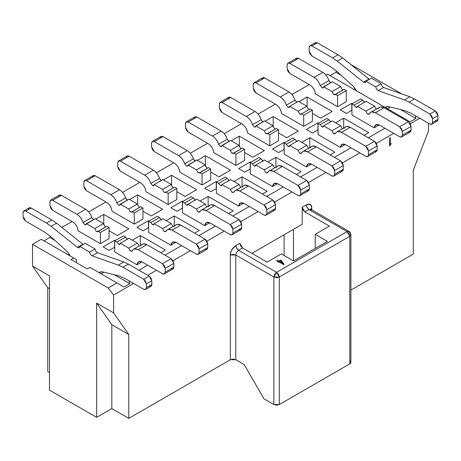 <?xml version="1.0" encoding="UTF-8"?>
<svg xmlns="http://www.w3.org/2000/svg" width="461" height="461" viewBox="0 0 461 461"><rect width="100%" height="100%" fill="white"/><g stroke="black" fill="none" stroke-linecap="round" stroke-linejoin="round"><path stroke-width="0.69" d="M349.778 360.738C351.242 361.781 351.242 362.824 349.778 363.867L279.297 404.556L273.874 404.556L276.583 405.207L279.297 404.556L279.297 276.998L276.583 277.649L273.874 276.998L274.67 274.33L276.583 272.307L238.498 250.317L236.579 252.34L235.784 255.008L273.874 276.998L273.874 404.556L263.98 398.846L244.192 364.57L235.784 359.718L230.362 359.718L233.076 359.067L235.784 359.718L235.784 255.008L235.784 359.718L244.192 364.57L263.98 398.846L273.874 404.556L273.874 276.998L235.784 255.008L233.076 254.363L230.362 255.008L230.362 359.718L128.775 418.369L111.833 408.59L96.649 417.355L49.483 390.121L49.483 275.862L49.483 390.121L96.649 417.355L96.649 303.096L113.596 312.881L113.596 295.04L133.655 283.457L113.596 295.04L113.596 312.881L128.775 334.479L128.775 418.369L128.775 334.479L111.833 324.694L111.833 408.59L111.833 324.694L96.649 303.096L111.833 324.694L128.775 334.479L113.596 312.881L96.649 303.096L96.649 417.355L111.833 408.59L128.775 418.369L230.362 359.718L230.362 255.008C229.837 252.513 231.647 249.384 235.784 245.621L239.853 243.27L242.561 247.966L267.098 262.13L281.331 253.913L293.53 260.955L327.414 241.391L315.215 234.349L315.215 248.439L315.215 234.349L329.448 226.132L304.911 211.968L302.203 207.277L306.271 204.926L306.634 206.701L308.979 209.622L310.898 209.432L308.979 209.622L347.07 231.612L348.983 231.422L350.902 234.741L349.778 236.309L279.297 276.998L279.297 404.556L349.778 363.867L349.778 236.309L349.778 363.867L350.902 362.3L350.902 234.741C350.441 232.672 349.801 231.566 348.983 231.422L347.07 231.612L349.778 236.309L350.896 234.741M293.461 229.382L293.461 260.92L293.461 229.382M311.694 211.184L311.694 208.055C311.394 204.402 309.585 203.359 306.271 204.926L302.203 207.271L302.203 224.334L302.203 207.277L302.998 209.945L304.911 211.968L308.979 209.622L307.061 207.6L306.271 204.926C310.409 203.906 312.218 204.949 311.694 208.055L311.694 209.893M428.459 131.091L413.281 170.218L413.281 254.109L413.281 170.218L428.459 131.091L428.459 123.266L428.459 131.091M47.719 287.681L49.483 288.695L47.719 287.681L47.719 371.572L49.483 372.592L47.719 371.572L47.719 287.681L32.541 266.083L47.719 287.681M49.483 275.862L32.541 266.083L49.483 275.862M284.109 234.782L284.109 255.521L284.109 234.782M76.388 262.603L76.388 259.549L73.674 257.981L71.034 259.508L87.296 268.901L89.941 267.374L87.296 268.901L71.034 259.508L73.674 257.981L41.283 239.282L32.541 244.33L32.541 266.083L32.541 244.33L41.283 239.282L76.388 259.549L76.388 262.603M251.913 253.366L302.203 224.334L251.913 253.366M350.902 290.125L413.281 254.109L350.902 290.125M419.787 118.258L410.25 123.761L419.787 118.258M393.694 133.321L376.366 143.331L393.694 133.321M359.81 152.885L342.477 162.894L359.81 152.885M325.921 172.449L308.593 182.458L325.921 172.449M292.038 192.012L274.704 202.022L292.038 192.012M258.148 211.576L240.821 221.585L258.148 211.576M224.265 231.14L206.937 241.149L224.265 231.14M190.381 250.703L173.048 260.713L190.381 250.703M156.492 270.267L147.75 275.315L156.492 270.267M389.631 145.843L389.631 138.018L390.265 137.649L390.265 143.867L391.101 143.388L391.101 143.867L389.96 145.653L389.631 145.843L389.96 145.653L389.418 145.336L389.96 145.653L391.101 143.867L390.559 143.555L391.101 143.867L391.101 143.388L390.265 143.867L389.724 143.555L390.265 143.867L390.265 137.649L389.631 138.018L389.631 145.843M350.821 64.511L401.738 93.906L350.821 64.511M113.596 295.04L108.174 287.992L32.541 244.33L108.174 287.992L113.596 295.04M43.991 240.844L49.823 237.478L50.474 236.349L49.823 237.478L43.991 240.844M61.826 227.417L72.049 221.516L61.826 227.417M88.65 211.927L105.938 201.953L88.65 211.927M122.54 192.364L139.821 182.389L122.54 192.364M156.423 172.8L173.705 162.825L156.423 172.8M190.312 153.236L207.594 143.262L190.312 153.236M224.196 133.673L241.478 123.698L224.196 133.673M258.085 114.109L275.367 104.134L258.085 114.109M291.969 94.545L309.25 84.57L291.969 94.545M325.858 74.982L327.414 74.083L325.858 74.982M330.122 75.65L335.954 72.285L336.605 71.155L335.954 72.285L330.122 75.65M415.292 115.665L415.926 118.454L410.094 121.819L403.047 117.751L402.234 118.218L403.047 117.751L327.414 74.083L410.094 121.819L415.926 118.454L400.534 109.568L415.926 118.454L415.292 115.665M384.883 128.233L368.351 137.781L384.883 128.233M351 147.802L334.461 157.345L351 147.802M317.11 167.366L300.578 176.909L317.11 167.366M283.227 186.93L266.689 196.472L283.227 186.93M249.343 206.493L232.805 216.036L249.343 206.493M215.454 226.057L198.916 235.6L215.454 226.057M181.571 245.621L165.032 255.164L181.571 245.621M147.681 265.184L138.94 270.232L147.681 265.184M129.161 280.864L129.789 283.653L123.963 287.019L116.915 282.945L108.174 287.992L116.915 282.945L89.941 267.374L123.963 287.019L129.789 283.653L114.397 274.768L129.789 283.653L129.161 280.864M103.956 272.192L101.126 273.828L103.956 272.192M390.092 106.998L387.257 108.635L390.092 106.998M354.048 89.463L355.339 88.714L354.048 89.463M341.18 75.299L335.954 72.285L341.18 75.299M67.917 254.656L69.208 253.913L67.917 254.656M55.043 240.498L49.823 237.478L55.043 240.498M311.694 208.055L310.628 209.225L311.694 208.055M348.983 231.422L310.495 209.046L310.57 209.622M238.498 250.317L236.147 247.396L235.784 245.621C232.471 247.88 230.661 251.009 230.362 255.008L235.784 255.008L236.574 252.346L238.498 250.317L242.561 247.966L240.648 245.944L239.853 243.27L235.784 245.621L236.579 248.289L238.498 250.317L276.583 272.307L273.874 276.998L279.297 276.998L276.583 272.307L278.502 274.33L279.297 276.998L349.778 236.309L348.983 233.635L347.07 231.612L276.583 272.307L347.07 231.612L308.979 209.622L304.911 211.968L329.448 226.132L315.215 234.349L327.414 241.391L293.53 260.955L281.331 253.913L267.098 262.13L242.561 247.966L238.498 250.317M141.988 261.911L136.992 264.798L114.743 251.96L136.992 264.798L141.988 261.911M109.055 238.654L100.377 243.662L78.134 230.823C77.673 226.996 75.869 224.023 72.729 221.908C75.783 223.971 77.586 226.945 78.134 230.823L100.377 243.662L109.055 238.654L109.055 227.544L109.055 238.654M209.761 222.784L204.765 225.671L182.516 212.832L204.765 225.671L209.761 222.784M168.15 204.534L145.906 191.69L168.15 204.534L168.15 193.424L165.983 192.168L164.007 192.243L162.595 189.431L154.187 184.579L152.77 185.754L150.799 183.403C149.577 179.732 147.543 176.989 144.702 175.192L120.436 161.183C118.805 160.434 117.901 160.958 117.728 162.745L117.728 166.502L120.436 171.198L140.501 182.781C143.555 184.844 145.359 187.817 145.906 191.69C145.446 187.869 143.642 184.896 140.501 182.781L120.436 171.198L118.523 169.175L117.728 166.502L117.728 162.745L118.523 160.993L120.436 161.183L144.702 175.192C147.56 176.972 149.595 179.709 150.799 183.403L152.77 185.754L153.674 185.72L154.187 184.579L162.595 189.431L164.007 192.243L165.603 192.606L165.983 192.168L168.15 193.424L168.15 204.534L176.822 199.527L168.15 204.534M244.595 160.399L235.923 165.407L213.679 152.562L235.923 165.407L244.595 160.399L244.595 149.289L244.595 160.399M277.534 183.657L272.532 186.544L250.288 173.705L272.532 186.544L277.534 183.657M312.368 121.272L303.695 126.279L281.452 113.435L303.695 126.279L312.368 121.272L312.368 110.156L303.695 115.169L303.695 126.279L303.695 115.169L301.523 113.913L299.552 113.988L298.134 111.176L289.733 106.324L288.315 107.499L286.344 105.148C285.123 101.478 283.089 98.735 280.242 96.931L255.982 82.928C254.345 82.179 253.446 82.703 253.273 84.49L253.273 88.247L255.982 92.943L276.041 104.526C279.101 106.589 280.905 109.562 281.452 113.435C280.985 109.614 279.182 106.641 276.041 104.526L255.982 92.943L254.063 90.921L253.273 88.247L253.273 84.49L254.063 82.738L255.982 82.928L280.242 96.931C283.106 98.717 285.14 101.455 286.344 105.148L288.315 107.499L289.214 107.465L289.733 106.324L298.134 111.176L299.552 113.988L301.142 114.351L301.523 113.913L303.695 115.169L312.368 110.156L312.368 121.272M345.306 144.529L340.304 147.416L318.061 134.572L340.304 147.416L345.306 144.529M136.975 227.308L148.494 220.658L149.105 221.009L148.494 220.658L136.975 227.308L143.071 230.828L136.975 227.308M148.632 227.619L143.071 230.828L148.632 227.619M114.61 240.221L115.221 240.573L114.61 240.221L114.61 247.263L114.61 240.221L103.091 246.871L114.61 240.221M114.743 247.182L109.188 250.392L103.091 246.871L109.188 250.392L114.743 247.182M103.765 214.394L128.844 228.875L117.319 235.525L109.055 230.748L117.319 235.525L128.844 228.875L103.765 214.394L103.765 224.789L103.765 214.394L95.704 219.05L103.765 214.394M140.363 235.525L165.441 250L160.762 252.703L165.441 250L140.363 235.525L140.363 245.275L140.363 235.525L132.301 240.181L140.363 235.525M242.019 176.834L267.098 191.309L262.418 194.012L267.098 191.309L242.019 176.834L242.019 186.584L242.019 176.834L233.958 181.49L242.019 176.834M275.909 157.27L300.981 171.746L296.308 174.448L300.981 171.746L275.909 157.27L275.909 167.02L275.909 157.27L267.841 161.926L275.909 157.27M284.039 142.403L284.65 142.754L284.039 142.403L284.039 149.445L284.039 142.403L272.52 149.053L284.039 142.403M284.178 149.364L278.617 152.574L272.52 149.053L278.617 152.574L284.178 149.364M317.929 122.833L318.534 123.191L317.929 122.833L317.929 129.881L317.929 122.833L306.404 129.489L317.929 122.833M318.061 129.8L312.506 133.01L306.404 129.489L312.506 133.01L318.061 129.8M351.812 103.27L352.423 103.627L351.812 103.27L351.812 110.317L351.812 103.27L340.293 109.925L351.812 103.27M351.945 110.237L346.39 113.446L340.293 109.925L346.39 113.446L351.945 110.237M205.422 155.703L230.5 170.178L218.981 176.834L210.712 172.057L218.981 176.834L230.5 170.178L205.422 155.703L205.422 166.098L205.422 155.703L197.36 160.359L205.422 155.703M171.538 175.266L196.617 189.742L185.091 196.398L176.822 191.62L185.091 196.398L196.617 189.742L171.538 175.266L171.538 185.662L171.538 175.266L163.476 179.923L171.538 175.266M238.631 168.617L250.156 161.967L250.761 162.318L250.156 161.967L238.631 168.617L244.733 172.137L238.631 168.617M250.288 168.928L244.733 172.137L250.288 168.928M216.267 181.53L216.877 181.882L216.267 181.53L216.267 188.572L216.267 181.53L204.747 188.18L216.267 181.53M216.405 188.491L210.844 191.701L204.747 188.18L210.844 191.701L216.405 188.491M137.655 194.83L162.727 209.311L151.208 215.961L142.939 211.184L151.208 215.961L162.727 209.311L137.655 194.83L137.655 205.226L137.655 194.83L129.587 199.486L137.655 194.83M307.084 97.012L332.156 111.487L320.637 118.143L312.368 113.366L320.637 118.143L332.156 111.487L307.084 97.012L307.084 107.407L307.084 97.012L299.016 101.668L307.084 97.012M239.311 136.139L264.384 150.614L252.864 157.27L244.595 152.493L252.864 157.27L264.384 150.614L239.311 136.139L239.311 146.535L239.311 136.139L231.243 140.795L239.311 136.139M273.194 116.575L298.273 131.051L286.754 137.706L278.484 132.929L286.754 137.706L298.273 131.051L273.194 116.575L273.194 126.971L273.194 116.575L265.133 121.231L273.194 116.575M343.681 118.143L368.754 132.618L364.081 135.315L368.754 132.618L343.681 118.143L343.681 127.893L343.681 118.143L335.614 122.799L343.681 118.143M309.792 137.706L334.87 152.182L330.191 154.884L334.87 152.182L309.792 137.706L309.792 147.457L309.792 137.706L301.73 142.363L309.792 137.706M208.136 196.398L233.208 210.873L228.535 213.576L233.208 210.873L208.136 196.398L208.136 206.148L208.136 196.398L200.068 201.054L208.136 196.398M174.246 215.961L199.325 230.437L194.651 233.139L199.325 230.437L174.246 215.961L174.246 225.711L174.246 215.961L166.185 220.617L174.246 215.961M182.383 201.094L182.994 201.445L182.383 201.094L182.383 208.136L182.383 201.094L170.858 207.744L182.383 201.094M182.516 208.055L176.961 211.265L170.858 207.744L176.961 211.265L182.516 208.055M346.257 101.708L337.579 106.716L315.336 93.871L337.579 106.716L346.257 101.708L346.257 90.592L346.257 101.708M377.974 108.905C379.196 106.647 381.23 106.255 384.071 107.73L408.337 121.739L411.045 126.435L411.045 130.192L402.372 135.2L401.577 136.957L399.658 136.767L379.599 125.185L375.767 124.804L374.194 127.853L379.19 124.966L374.194 127.853L351.945 115.008L374.194 127.853C374.741 124.608 376.539 123.721 379.599 125.185L399.658 136.767C401.295 137.511 402.199 136.986 402.372 135.2L402.372 131.443L399.658 126.746L375.398 112.743C372.551 111.262 370.517 111.654 369.296 113.913L367.325 113.988L365.907 111.176L357.505 106.324L356.088 107.499L354.117 105.148L351.945 103.898L351.945 115.008L351.945 103.898L360.623 98.89L362.79 100.141L364.76 102.492M278.484 140.836L269.806 145.843L247.563 132.999C247.102 129.178 245.298 126.205 242.158 124.09C245.217 126.153 247.015 129.126 247.563 132.999L269.806 145.843L278.484 140.836L278.484 129.72L278.484 140.836M311.417 164.093L306.421 166.98L284.178 154.141L306.421 166.98L311.417 164.093M243.65 203.22L238.648 206.107L216.405 193.268L238.648 206.107L243.65 203.22M210.712 179.963L202.033 184.97L179.79 172.126C179.329 168.305 177.525 165.332 174.385 163.217C177.445 165.28 179.243 168.253 179.79 172.126L202.033 184.97L210.712 179.963L210.712 168.853L210.712 179.963M175.877 242.348L170.875 245.235L148.632 232.396L170.875 245.235L175.877 242.348M142.939 219.09L134.266 224.098L112.017 211.253L134.266 224.098L142.939 219.09L142.939 207.98L142.939 219.09M250.156 169.008L250.156 161.967L250.156 169.008M148.494 227.699L148.494 220.658L148.494 227.699M280.772 260.759L279.522 261.479L282.581 263.243L280.772 260.759L282.581 263.243L282.581 263.871L279.522 262.107L279.522 261.479L280.772 260.759M278.3 262.188L277.637 261.802L278.219 261.468L276.623 260.546L277.263 260.177L278.859 261.099L280.726 260.021L284.039 264.09L283.4 264.458L278.882 261.848L278.3 262.188L278.882 261.848L283.4 264.458L284.039 264.09L280.726 260.021L278.859 261.099L277.263 260.177L276.623 260.546L278.219 261.468L277.637 261.802L278.3 262.188M278.179 262.119L278.219 261.468L278.179 262.119M277.165 260.857L277.263 260.177L277.263 260.799L278.859 261.727L278.859 261.099L278.859 261.727L280.726 260.649L280.726 260.021L280.726 260.649L281.383 261.03L281.383 260.402L281.383 261.03L284.039 264.712L280.726 260.649L278.859 261.727L277.165 260.857M282.581 263.243L279.522 261.479L279.522 262.107L282.581 263.871L282.581 263.243M390.185 143.82L389.631 144.581L390.185 143.82M389.724 137.96L389.724 143.555L389.724 137.96M127.213 239.282L125.588 237.087L116.915 242.1L125.588 237.087L123.421 235.836L114.743 240.844L114.743 251.96L114.743 240.844L116.915 242.1L118.886 244.451L119.785 244.411L120.304 243.27L128.705 248.122L130.123 250.934L131.713 251.297L133.523 249.228L134.531 248.854L138.196 249.689L162.456 263.698L164.375 265.72L165.171 268.394L165.171 272.146L164.375 273.903L162.456 273.713L142.397 262.13L138.565 261.75L136.992 264.798C137.534 261.554 139.337 260.667 142.397 262.13L162.456 273.713C164.093 274.456 164.998 273.938 165.171 272.146L165.171 268.394L162.456 263.698L138.196 249.689C135.35 248.208 133.315 248.6 132.094 250.865L130.123 250.934L128.705 248.122L120.304 243.27L118.886 244.451L116.915 242.1L114.743 240.844L123.421 235.836L125.588 237.087L127.559 239.438M128.976 238.262L137.384 243.114L138.986 246.07L137.384 243.114L128.976 238.262L120.304 243.27L128.976 238.262M140.772 245.851C141.994 243.592 144.028 243.201 146.869 244.682L171.129 258.69L173.843 263.381L173.843 267.138C173.67 268.93 172.766 269.449 171.129 268.705M58.628 196.864C58.801 195.078 59.705 194.554 61.342 195.303L85.602 209.306C88.449 211.109 90.483 213.852 91.704 217.523L93.675 219.874M93.329 219.718L91.704 217.523L83.026 222.536L91.704 217.523C90.5 213.829 88.466 211.092 85.602 209.306L76.929 214.319L85.602 209.306L61.342 195.303L52.663 200.31L76.929 214.319C79.793 216.1 81.822 218.837 83.026 222.536L85.003 224.887L85.902 224.847L86.414 223.706L94.822 228.558L96.24 231.37L97.83 231.733L106.883 226.288L109.055 227.544L100.377 232.551L98.21 231.301L96.24 231.37L94.822 228.558L86.414 223.706L95.093 218.698L103.495 223.55L104.912 226.363L105.938 226.835L104.912 226.363L103.495 223.55L95.093 218.698L85.003 224.887L83.026 222.536C81.804 218.86 79.77 216.123 76.929 214.319L52.663 200.31C51.033 199.567 50.128 200.086 49.955 201.872L49.955 205.629L52.663 210.325L72.729 221.908L52.663 210.325L50.75 208.303L49.955 205.629L49.955 201.872L50.75 200.12L52.663 200.31L61.342 195.303L59.423 195.112L50.75 200.12M100.377 232.551L100.377 243.662L100.377 232.551L109.055 227.544L106.883 226.288L98.21 231.301L100.377 232.551M194.986 200.155L193.361 197.959L184.688 202.973L193.361 197.959L191.194 196.709L182.516 201.716L182.516 212.832L182.516 201.716L184.688 202.973L186.659 205.324L187.558 205.283L188.076 204.142L196.478 208.994L197.896 211.806L199.486 212.169L201.296 210.095L202.304 209.726L205.969 210.562L230.229 224.57L232.148 226.593L232.938 229.261L232.938 233.018L232.148 234.776L230.229 234.586L210.17 223.003L206.332 222.623L204.765 225.671C205.306 222.427 207.11 221.539 210.17 223.003L230.229 234.586C231.866 235.329 232.765 234.81 232.938 233.018L232.938 229.261L230.229 224.57L205.969 210.562C203.122 209.081 201.088 209.473 199.867 211.732L197.896 211.806L196.478 208.994L188.076 204.142L186.659 205.324L184.688 202.973L182.516 201.716L191.194 196.709L193.361 197.959L195.331 200.31M196.749 199.135L205.151 203.987L206.759 206.943L205.151 203.987L196.749 199.135L188.076 204.142L196.749 199.135M208.539 206.724C209.767 204.465 211.801 204.073 214.642 205.554L238.902 219.557L241.616 224.253L241.616 228.011C241.443 229.797 240.538 230.321 238.902 229.578M126.4 157.737C126.573 155.951 127.478 155.426 129.115 156.175L153.375 170.178C156.221 171.982 158.25 174.725 159.477 178.395L161.448 180.747M162.866 179.571L171.267 184.423L172.685 187.235L173.705 187.708L172.685 187.235L171.267 184.423L162.595 189.431L171.267 184.423L162.866 179.571L154.187 184.579L162.866 179.571M174.656 187.16L176.822 188.416L176.822 199.527L176.822 188.416L168.15 193.424L176.822 188.416L174.656 187.16L165.983 192.168L174.656 187.16M194.173 118.61C194.346 116.823 195.251 116.299 196.887 117.042L221.147 131.051C223.988 132.854 226.023 135.597 227.244 139.268L229.221 141.619M228.875 141.464L227.244 139.268L218.572 144.276L227.244 139.268C226.04 135.574 224.011 132.837 221.147 131.051L212.475 136.058L221.147 131.051L196.887 117.042L188.209 122.056L212.475 136.058C215.333 137.845 217.367 140.582 218.572 144.276L220.542 146.627L221.447 146.592L221.96 145.451L230.362 150.303L231.779 153.115L233.37 153.478L242.428 148.033L244.595 149.289L235.923 154.297L233.756 153.04L231.779 153.115L230.362 150.303L221.96 145.451L230.638 140.444L239.04 145.296L240.458 148.108L241.478 148.58L240.458 148.108L239.04 145.296L230.638 140.444L220.542 146.627L218.572 144.276C217.35 140.605 215.316 137.862 212.475 136.058L188.209 122.056C186.578 121.306 185.674 121.831 185.501 123.617L185.501 127.374L188.209 132.071L208.268 143.653C211.328 145.716 213.132 148.69 213.679 152.562C213.213 148.742 211.415 145.768 208.268 143.653L188.209 132.071L186.296 130.048L185.501 127.374L185.501 123.617L186.296 121.865L188.209 122.056L196.887 117.042L194.968 116.858L186.296 121.865M235.923 154.297L235.923 165.407L235.923 154.297L244.595 149.289L242.428 148.033L233.756 153.04L235.923 154.297M276.312 167.597C277.539 165.338 279.568 164.946 282.414 166.427L306.674 180.43L309.389 185.126L309.389 188.883L300.71 193.891L299.915 195.648L298.002 195.458L277.943 183.876L274.105 183.495L272.532 186.544C273.079 183.299 274.883 182.412 277.943 183.876L298.002 195.458C299.638 196.202 300.537 195.683 300.71 193.891L300.71 190.134L298.002 185.443L273.736 171.434C270.895 169.953 268.861 170.345 267.639 172.604L265.669 172.679L264.251 169.867L255.849 165.015L254.432 166.19L252.461 163.839L250.288 162.589L250.288 173.705L250.288 162.589L258.967 157.581L261.133 158.832L263.104 161.183M262.758 161.027L261.133 158.832L252.461 163.839L254.432 166.19L255.331 166.156L255.849 165.015L264.522 160.007L255.849 165.015L264.251 169.867L272.924 164.859L264.522 160.007L272.924 164.859L274.531 167.816L272.924 164.859L264.251 169.867L265.669 172.679L267.259 173.042L269.068 170.968L270.071 170.599L273.736 171.434L298.002 185.443L299.915 187.466L300.71 190.134L300.71 193.891L309.389 188.883C309.216 190.67 308.311 191.194 306.674 190.451M261.946 79.482C262.119 77.696 263.024 77.171 264.654 77.915L288.92 91.923C291.761 93.727 293.795 96.47 295.017 100.141L296.993 102.492M298.405 101.316L306.813 106.168L308.23 108.98L309.25 109.453L308.23 108.98L306.813 106.168L298.134 111.176L306.813 106.168L298.405 101.316L289.733 106.324L298.405 101.316M310.201 108.905L312.368 110.156L310.201 108.905L301.523 113.913L310.201 108.905M330.531 121.894L328.906 119.704L320.228 124.712L328.906 119.704L326.734 118.454L318.061 123.462L318.061 134.572L318.061 123.462L320.228 124.712L322.204 127.063L323.103 127.029L323.616 125.888L332.024 130.74L333.441 133.552L335.032 133.915L336.835 131.84L337.844 131.471L341.509 132.307L365.775 146.31L367.688 148.338L368.483 151.006L368.483 154.763L367.688 156.521L365.775 156.331L345.71 144.748L341.878 144.368L340.304 147.416C340.852 144.172 342.656 143.285 345.71 144.748L365.775 156.331C367.405 157.074 368.31 156.55 368.483 154.763L368.483 151.006L365.775 146.31L341.509 132.307C338.668 130.826 336.634 131.218 335.412 133.477L333.441 133.552L332.024 130.74L323.616 125.888L322.204 127.063L320.228 124.712L318.061 123.462L326.734 118.454L328.906 119.704L330.877 122.056M332.295 120.88L340.696 125.732L342.304 128.688L340.696 125.732L332.295 120.88L323.616 125.888L332.295 120.88M344.085 128.469C345.306 126.21 347.34 125.818 350.187 127.294L374.447 141.302L377.161 145.999L377.161 149.756C376.989 151.542 376.084 152.067 374.447 151.323M295.829 59.918C296.002 58.132 296.907 57.608 298.544 58.351L322.804 72.36C325.65 74.163 327.685 76.901 328.906 80.577L330.877 82.928M330.531 82.767L328.906 80.577L320.228 85.585L328.906 80.577C327.702 76.883 325.668 74.14 322.804 72.36L314.131 77.367L322.804 72.36L298.544 58.351L289.871 63.364L314.131 77.367C316.995 79.154 319.024 81.891 320.228 85.585L322.204 87.936L323.103 87.901L323.616 86.76L332.024 91.612L333.441 94.424L335.032 94.787L344.085 89.342L346.257 90.592L337.579 95.606L335.412 94.349L333.441 94.424L332.024 91.612L323.616 86.76L332.295 81.753L340.696 86.605L342.114 89.417L343.14 89.889L342.114 89.417L340.696 86.605L332.295 81.753L322.204 87.936L320.228 85.585C319.006 81.914 316.972 79.171 314.131 77.367L289.871 63.364C288.234 62.615 287.33 63.14 287.157 64.926L287.157 68.683L289.871 73.38L309.93 84.962C312.984 87.025 314.788 89.999 315.336 93.871C314.875 90.051 313.071 87.077 309.93 84.962L289.871 73.38L287.952 71.357L287.157 68.683L287.157 64.926L287.952 63.174L289.871 63.364L298.544 58.351L296.625 58.161L287.952 63.174M337.579 95.606L337.579 106.716L337.579 95.606L346.257 90.592L344.085 89.342L335.412 94.349L337.579 95.606M364.415 102.33L362.79 100.141L354.117 105.148L356.088 107.499L356.987 107.465L357.505 106.324L366.178 101.316L357.505 106.324L365.907 111.176L374.586 106.168L366.178 101.316L374.586 106.168L376.188 109.124L374.586 106.168L365.907 111.176L367.325 113.988L368.915 114.351L370.725 112.277L371.733 111.908L375.398 112.743L399.658 126.746L401.577 128.775L402.372 131.443L402.372 135.2L411.045 130.192C410.872 131.979 409.967 132.503 408.337 131.76M228.062 99.046C228.235 97.259 229.134 96.735 230.771 97.478L255.031 111.487C257.878 113.291 259.912 116.034 261.133 119.704L263.104 122.056M262.758 121.894L261.133 119.704L252.461 124.712L261.133 119.704C259.929 116.011 257.895 113.273 255.031 111.487L246.358 116.495L255.031 111.487L230.771 97.478L222.098 102.492L246.358 116.495C249.222 118.281 251.251 121.018 252.461 124.712L254.432 127.063L255.331 127.029L255.849 125.888L264.251 130.74L265.669 133.552L267.259 133.915L276.312 128.469L278.484 129.72L269.806 134.733L267.639 133.477L265.669 133.552L264.251 130.74L255.849 125.888L264.522 120.88L272.924 125.732L274.341 128.544L275.367 129.017L274.341 128.544L272.924 125.732L264.522 120.88L254.432 127.063L252.461 124.712C251.233 121.041 249.199 118.298 246.358 116.495L222.098 102.492C220.462 101.743 219.557 102.267 219.384 104.053L219.384 107.811L222.098 112.507L242.158 124.09L222.098 112.507L220.179 110.484L219.384 107.811L219.384 104.053L220.179 102.302L222.098 102.492L230.771 97.478L228.852 97.294L220.179 102.302M269.806 134.733L269.806 145.843L269.806 134.733L278.484 129.72L276.312 128.469L267.639 133.477L269.806 134.733M296.648 141.464L295.017 139.268L286.344 144.276L295.017 139.268L292.85 138.018L284.178 143.025L284.178 154.141L284.178 143.025L286.344 144.276L288.315 146.627L289.214 146.592L289.733 145.451L298.134 150.303L299.552 153.115L301.142 153.478L302.952 151.404L303.96 151.035L307.625 151.871L331.885 165.879L333.804 167.902L334.6 170.57L334.6 174.327L333.804 176.085L331.885 175.895L311.826 164.312L307.994 163.932L306.421 166.98C306.968 163.736 308.766 162.848 311.826 164.312L331.885 175.895C333.522 176.638 334.427 176.114 334.6 174.327L334.6 170.57L331.885 165.879L307.625 151.871C304.779 150.39 302.75 150.782 301.523 153.04L299.552 153.115L298.134 150.303L289.733 145.451L288.315 146.627L286.344 144.276L284.178 143.025L292.85 138.018L295.017 139.268L296.993 141.619M298.405 140.444L306.813 145.296L308.421 148.252L306.813 145.296L298.405 140.444L289.733 145.451L298.405 140.444M310.201 148.033C311.423 145.774 313.457 145.382 316.298 146.863L340.564 160.866L343.272 165.562L343.272 169.32C343.099 171.106 342.195 171.63 340.564 170.887M228.875 180.591L227.244 178.395L218.572 183.403L227.244 178.395L225.077 177.145L216.405 182.153L216.405 193.268L216.405 182.153L218.572 183.403L220.542 185.754L221.447 185.72L221.96 184.579L230.362 189.431L231.779 192.243L233.37 192.606L235.179 190.531L236.188 190.163L239.853 190.998L264.113 205.007L266.032 207.029L266.827 209.697L266.827 213.455L266.032 215.212L264.113 215.022L244.053 203.439L240.221 203.059L238.648 206.107C239.196 202.863 240.999 201.976 244.053 203.439L264.113 215.022C265.749 215.765 266.654 215.247 266.827 213.455L266.827 209.697L264.113 205.007L239.853 190.998C237.012 189.517 234.977 189.909 233.756 192.168L231.779 192.243L230.362 189.431L221.96 184.579L220.542 185.754L218.572 183.403L216.405 182.153L225.077 177.145L227.244 178.395L229.221 180.747M230.638 179.571L239.04 184.423L240.648 187.379L239.04 184.423L230.638 179.571L221.96 184.579L230.638 179.571M242.428 187.16C243.65 184.901 245.684 184.509 248.525 185.99L272.791 199.993L275.499 204.69L275.499 208.447C275.326 210.233 274.422 210.758 272.791 210.014M160.29 138.173C160.463 136.387 161.362 135.862 162.998 136.612L187.264 150.614C190.105 152.418 192.139 155.161 193.361 158.832L195.331 161.183M194.986 161.027L193.361 158.832L184.688 163.839L193.361 158.832C192.156 155.138 190.122 152.401 187.264 150.614L178.586 155.628L187.264 150.614L162.998 136.612L154.326 141.619L178.586 155.628C181.45 157.408 183.484 160.146 184.688 163.839L186.659 166.19L187.558 166.156L188.076 165.015L196.478 169.867L197.896 172.679L199.486 173.042L208.539 167.597L210.712 168.853L202.033 173.86L199.867 172.604L197.896 172.679L196.478 169.867L188.076 165.015L196.749 160.007L205.151 164.859L206.568 167.671L207.594 168.144L206.568 167.671L205.151 164.859L196.749 160.007L186.659 166.19L184.688 163.839C183.461 160.169 181.432 157.426 178.586 155.628L154.326 141.619C152.689 140.87 151.784 141.394 151.611 143.181L151.611 146.938L154.326 151.634L174.385 163.217L154.326 151.634L152.407 149.612L151.611 146.938L151.611 143.181L152.407 141.429L154.326 141.619L162.998 136.612L161.085 136.421L152.407 141.429M202.033 173.86L202.033 184.97L202.033 173.86L210.712 168.853L208.539 167.597L199.867 172.604L202.033 173.86M174.656 226.288C175.877 224.029 177.911 223.637 180.758 225.118L205.018 239.126L207.727 243.817L207.727 247.574L199.054 252.582L198.259 254.339L196.346 254.149L176.281 242.567L172.449 242.186L170.875 245.235C171.423 241.99 173.227 241.103 176.281 242.567L196.346 254.149C197.976 254.893 198.881 254.374 199.054 252.582L199.054 248.825L196.346 244.134L172.08 230.125C169.239 228.644 167.205 229.036 165.983 231.301L164.007 231.37L162.595 228.558L154.187 223.706L152.77 224.887L150.799 222.536L148.632 221.28L148.632 232.396L148.632 221.28L157.305 216.272L159.477 217.523L161.448 219.874M161.102 219.718L159.477 217.523L150.799 222.536L152.77 224.887L153.674 224.847L154.187 223.706L162.866 218.698L154.187 223.706L162.595 228.558L171.267 223.55L162.866 218.698L171.267 223.55L172.875 226.507L171.267 223.55L162.595 228.558L164.007 231.37L165.603 231.733L167.406 229.659L168.415 229.29L172.08 230.125L196.346 244.134L198.259 246.157L199.054 248.825L199.054 252.582L207.727 247.574C207.554 249.366 206.655 249.885 205.018 249.142M92.517 177.301C92.69 175.514 93.595 174.99 95.225 175.739L119.491 189.742C122.332 191.546 124.366 194.288 125.588 197.959L127.559 200.31M127.213 200.155L125.588 197.959L116.915 202.973L125.588 197.959C124.384 194.265 122.349 191.528 119.491 189.742L110.813 194.755L119.491 189.742L95.225 175.739L86.553 180.747L110.813 194.755C113.677 196.536 115.711 199.273 116.915 202.973L118.886 205.324L119.785 205.283L120.304 204.142L128.705 208.994L130.123 211.806L131.713 212.169L140.772 206.724L142.939 207.98L134.266 212.988L132.094 211.732L130.123 211.806L128.705 208.994L120.304 204.142L128.976 199.135L137.384 203.987L138.796 206.799L139.821 207.271L138.796 206.799L137.384 203.987L128.976 199.135L118.886 205.324L116.915 202.973C115.694 199.296 113.66 196.559 110.813 194.755L86.553 180.747C84.916 179.997 84.011 180.522 83.839 182.308L83.839 186.065L86.553 190.762L106.612 202.344C109.672 204.407 111.476 207.381 112.017 211.253C111.556 207.433 109.753 204.459 106.612 202.344L86.553 190.762L84.634 188.739L83.839 186.065L83.839 182.308L84.634 180.556L86.553 180.747L95.225 175.739L93.312 175.549L84.634 180.556M134.266 212.988L134.266 224.098L134.266 212.988L142.939 207.98L140.772 206.724L132.094 211.732L134.266 212.988M431.732 124.24L437.155 121.11L437.95 119.353L432.527 122.482L431.732 124.24L429.819 124.049L411.287 113.354L404.562 110.559L388.335 106.566L385.995 106.808L385.24 107.465L388.335 106.566L404.562 110.559L411.287 113.354L429.819 124.049C431.45 124.793 432.355 124.274 432.527 122.482L432.527 118.725L429.819 114.034L409.126 102.083L404.47 99.916L378.158 90.627L376.458 89.14L375.738 86.875L365.976 81.245L365.256 82.669L363.556 82.202L337.245 61.1L332.588 57.896L311.895 45.95C310.259 45.207 309.354 45.725 309.181 47.518L309.181 51.269L311.895 55.965L330.422 66.666L337.147 71.639L353.374 86.38L356.474 90.857L353.374 86.38L337.147 71.639L330.422 66.666L311.895 55.965L309.976 53.943L309.181 51.269L309.181 47.518L309.976 45.76L311.895 45.95L332.588 57.896L337.245 61.1L363.556 82.202L365.383 82.611L365.976 81.245L371.399 78.111L381.155 83.746L381.881 86.011L383.575 87.498L409.892 96.787L414.548 98.954L435.242 110.899L437.95 115.596L437.95 119.353C437.777 121.139 436.872 121.664 435.242 120.92M314.604 44.383C314.777 42.596 315.681 42.072 317.318 42.821L338.011 54.767L342.667 57.971L369.324 79.309L368.979 79.067L363.556 82.202L368.979 79.067L342.667 57.971L337.245 61.1L342.667 57.971L338.011 54.767L332.588 57.896L338.011 54.767L317.318 42.821L311.895 45.95L317.318 42.821L315.399 42.631L309.976 45.76M145.601 289.439L151.024 286.304L151.819 284.552L146.396 287.681L151.819 284.552L151.819 280.795L146.396 283.924L151.819 280.795L151.024 278.121L149.105 276.099L143.682 279.228L149.105 276.099L128.412 264.153L122.989 267.282L128.412 264.153L123.755 261.981L118.333 265.115L123.755 261.981L97.444 252.697L92.021 255.826L97.444 252.697L95.744 251.205L95.024 248.946L89.601 252.075L79.845 246.439L89.601 252.075L90.327 254.339L92.021 255.826L118.333 265.11L122.989 267.282L143.682 279.228L145.601 281.256L146.396 283.924L146.396 287.681L145.601 289.439L143.682 289.249L125.156 278.548L118.431 275.759L102.204 271.76L99.864 272.002L99.103 272.664L102.204 271.76L118.431 275.759L125.156 278.548L143.682 289.249C145.319 289.992 146.223 289.468 146.396 287.681L146.396 283.924L143.682 279.228L122.989 267.282L118.333 265.11L92.021 255.826L90.327 254.339L89.601 252.075L95.024 248.946L85.262 243.31L95.024 248.946L95.744 251.205L97.444 252.697L123.755 261.981L128.412 264.153L149.105 276.099L151.819 280.795L151.819 284.552C151.646 286.339 150.741 286.863 149.105 286.114M28.473 209.582C28.645 207.796 29.55 207.271 31.181 208.015L51.874 219.966L56.53 223.17L83.187 244.509L56.53 223.17L51.874 219.966L31.181 208.015L29.268 207.825L23.845 210.959L25.758 211.15C24.128 210.4 23.223 210.925 23.05 212.711L23.05 216.468L25.758 221.165L44.291 231.86L51.015 236.839L67.243 251.573L70.337 256.057L67.243 251.573L51.015 236.839L44.291 231.86L25.758 221.165L23.845 219.142L23.05 216.468L23.05 212.711L23.845 210.959M79.845 246.439L79.119 247.868L77.425 247.396L51.108 226.299L46.452 223.095L25.758 211.15L31.181 208.015L25.758 211.15L46.452 223.095L51.874 219.966L46.452 223.095L51.108 226.299L56.53 223.17L51.108 226.299L77.425 247.396L82.842 244.267L77.425 247.396L79.246 247.805L79.845 246.439L85.262 243.31L79.845 246.439M128.705 248.122L137.384 243.114L128.705 248.122M164.375 273.903L173.048 268.896L173.843 267.138L165.171 272.146L173.843 267.138L173.843 263.381L165.171 268.394L173.843 263.381L173.048 260.713L171.129 258.69L162.456 263.698L171.129 258.69L146.869 244.682L138.196 249.689L146.869 244.682L143.204 243.846L133.523 249.228M94.822 228.558L103.495 223.55L94.822 228.558M196.478 208.994L205.151 203.987L196.478 208.994M232.148 234.776L240.821 229.768L241.616 228.011L232.938 233.018L241.616 228.011L241.616 224.253L232.938 229.261L241.616 224.253L240.821 221.585L238.902 219.557L230.229 224.57L238.902 219.557L214.642 205.554L205.969 210.562L214.642 205.554L210.977 204.719L201.296 210.095M161.102 180.591L159.477 178.395L150.799 183.403L159.477 178.395C158.273 174.702 156.239 171.965 153.375 170.178L144.702 175.192L153.375 170.178L129.115 156.175L120.436 161.183L129.115 156.175L127.196 155.985L118.523 160.993M230.362 150.303L239.04 145.296L230.362 150.303M299.915 195.648L308.593 190.641L309.389 188.883L309.389 185.126L300.71 190.134L309.389 185.126L308.593 182.458L306.674 180.43L298.002 185.443L306.674 180.43L282.414 166.427L273.736 171.434L282.414 166.427L278.749 165.591L269.068 170.968M258.967 157.581L250.288 162.589L252.461 163.839L261.133 158.832L258.967 157.581M296.648 102.33L295.017 100.141L286.344 105.148L295.017 100.141C293.813 96.447 291.778 93.71 288.92 91.923L280.242 96.931L288.92 91.923L264.654 77.915L255.982 82.928L264.654 77.915L262.741 77.725L254.063 82.738M332.024 130.74L340.696 125.732L332.024 130.74M367.688 156.521L376.366 151.513L377.161 149.756L368.483 154.763L377.161 149.756L377.161 145.999L368.483 151.006L377.161 145.999L376.366 143.325L374.447 141.302L365.775 146.31L374.447 141.302L350.187 127.294L341.509 132.307L350.187 127.294L346.522 126.464L336.835 131.84M332.024 91.612L340.696 86.605L332.024 91.612M401.577 136.957L410.25 131.95L411.045 130.192L411.045 126.435L402.372 131.443L411.045 126.435L410.25 123.761L408.337 121.739L399.658 126.746L408.337 121.739L384.071 107.73L375.398 112.743L384.071 107.73L380.406 106.9L370.725 112.277M360.623 98.89L351.945 103.898L354.117 105.148L362.79 100.141L360.623 98.89M264.251 130.74L272.924 125.732L264.251 130.74M298.134 150.303L306.813 145.296L298.134 150.303M333.804 176.085L342.477 171.077L343.272 169.32L334.6 174.327L343.272 169.32L343.272 165.562L334.6 170.57L343.272 165.562L342.477 162.894L340.564 160.866L331.885 165.879L340.564 160.866L316.298 146.863L307.625 151.871L316.298 146.863L312.633 146.028L302.952 151.404M230.362 189.431L239.04 184.423L230.362 189.431M266.032 215.212L274.704 210.204L275.499 208.447L266.827 213.455L275.499 208.447L275.499 204.69L266.827 209.697L275.499 204.69L274.704 202.022L272.791 199.993L264.113 205.007L272.791 199.993L248.525 185.99L239.853 190.998L248.525 185.99L244.86 185.155L235.179 190.531M196.478 169.867L205.151 164.859L196.478 169.867M198.259 254.339L206.937 249.332L207.727 247.574L207.727 243.817L199.054 248.825L207.727 243.817L206.937 241.149L205.018 239.126L196.346 244.134L205.018 239.126L180.758 225.118L172.08 230.125L180.758 225.118L177.087 224.282L167.406 229.659M157.305 216.272L148.632 221.28L150.799 222.536L159.477 217.523L157.305 216.272M128.705 208.994L137.384 203.987L128.705 208.994M437.95 119.353L437.95 115.596L432.527 118.725L432.527 122.482L437.95 119.353M437.95 115.596L437.155 112.928L435.242 110.899L429.819 114.034L431.732 116.057L432.527 118.725L437.95 115.596M435.242 110.899L414.548 98.954L409.126 102.083L429.819 114.034L435.242 110.899M404.47 99.916L409.126 102.083L414.548 98.954L409.892 96.787L404.47 99.916L409.892 96.787L383.575 87.498L378.158 90.627L404.47 99.916M383.575 87.498L381.881 86.011L381.155 83.746L375.738 86.875L376.458 89.14L378.158 90.627L383.575 87.498M381.155 83.746L371.399 78.111L365.976 81.245L375.738 86.875L381.155 83.746"/></g></svg>
